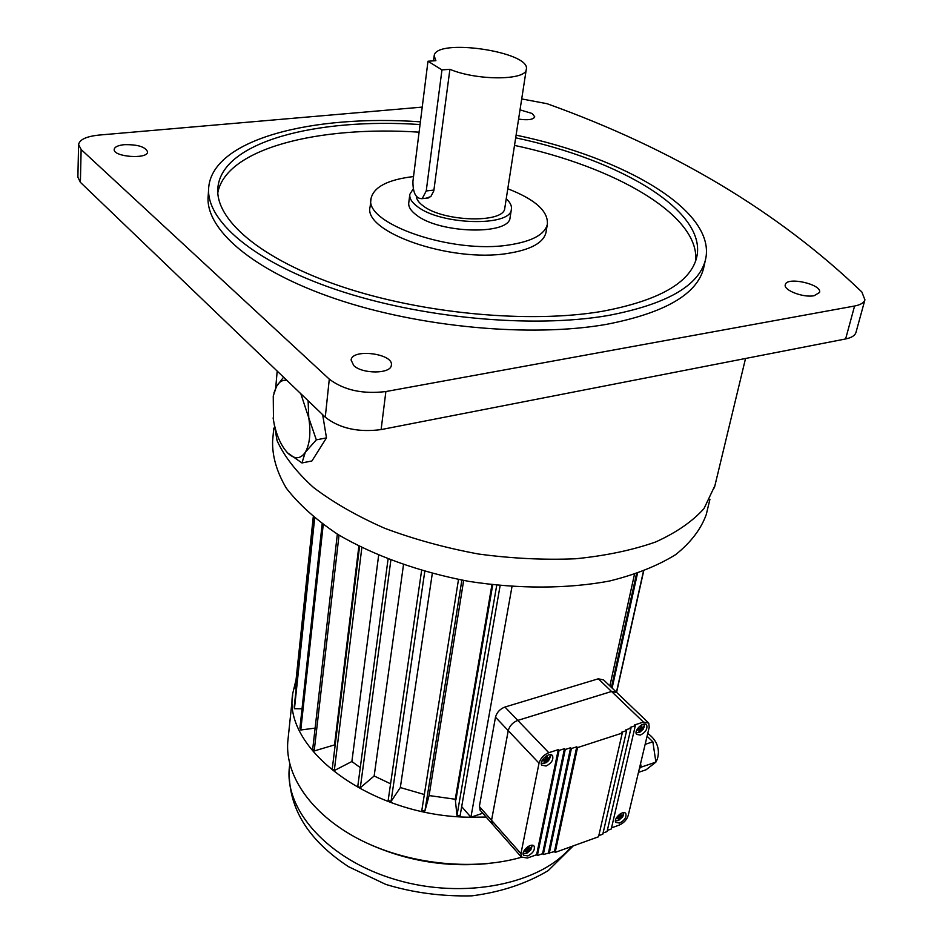 <?xml version="1.0" encoding="UTF-8"?>
<svg xmlns="http://www.w3.org/2000/svg" width="943" height="943" viewBox="0 0 943 943"><rect width="100%" height="100%" fill="white"/><g stroke="black" fill="none" stroke-linecap="round" stroke-linejoin="round"><path stroke-width="1.41" d="M506.238 198.832C510.246 202.415 511.966 205.916 511.377 209.334C510.835 226.957 440.357 225.129 417.325 206.493C411.761 202.321 409.262 198.278 409.828 194.329L413.223 188.906M510.151 217.138L510.08 217.621C509.503 235.396 439.202 233.664 416.252 214.91C410.7 210.713 408.213 206.635 408.779 202.662L409.757 194.836M427.981 61.236L412.916 181.398C412.893 193.103 415.981 198.855 422.193 198.655L426.236 190.946L441.961 69.9L427.981 61.236L435.878 60.682L434.169 55.826C435.525 37.649 531.546 51.818 526.277 69.428C525.994 80.556 476.793 80.709 449.905 69.31L433.815 190.84L430.821 196.592L426.106 198.195M504.847 207.802L504.776 208.214C504.281 223.55 443.163 221.97 423.065 205.798C418.81 202.651 416.582 199.539 416.405 196.474M413.529 176.553C388.08 179.594 373.935 186.844 371.094 198.301C363.22 223.291 451.897 254.315 509.114 244.944C532.064 241.384 544.818 234.512 547.353 224.328C548.425 211.291 535.235 199.433 507.794 188.765M370.988 199.197L370.151 206.623C362.265 231.825 450.683 262.944 507.77 253.408C530.685 249.789 543.416 242.846 545.962 232.579L546.103 231.754M353.743 365.554C362.466 374.241 390.932 373.97 391.333 365.271C394.127 353.66 352.01 348.179 351.102 360.049L353.743 365.554M814.115 295.713L819.526 292.507C822.638 284.444 786.804 276.252 785.319 284.633C782.973 290.079 803.365 297.988 814.115 295.713M518.591 119.089C527.809 120.409 533.208 119.667 534.775 116.885L532.241 113.537L520.017 109.848M124.24 144.68C118.04 145.352 114.692 146.908 114.197 149.359C112.806 156.962 147.862 159.579 147.591 151.894C145.481 146.825 137.702 144.42 124.24 144.68M420.048 124.547C316.931 117.616 222.619 141.497 217.927 187.197C214.214 218.835 259.714 258.96 340.989 286.377C422.087 313.783 529.495 323.744 602.164 311.343C658.591 300.723 690.052 282.9 696.559 257.887C708.217 211.503 620.635 159.98 515.68 137.819M217.798 192.773C226.096 148.452 318.439 125.537 419.093 132.161M514.513 145.399C615.166 166.828 700.001 215.346 695.663 260.916M420.389 121.824C312.876 114.268 213.637 138.939 208.757 186.879C204.985 219.648 252.17 261.329 336.686 289.807C421.038 318.262 532.736 328.529 608.023 315.528C666.182 304.448 698.633 286.012 705.376 260.209C717.635 211.621 625.48 157.929 516.104 135.144M208.592 189.637L208.226 195.354C204.442 228.395 251.475 270.323 335.732 298.884C419.812 327.433 531.192 337.594 606.314 324.38C664.344 313.135 696.759 294.511 703.549 268.496L704.032 266.315M273.765 428.146L272.61 440.982C272.185 456.212 276.747 471.924 286.283 488.12C298.742 504.293 315.94 519.734 337.877 534.445C373.77 555.557 419.435 572.047 468.836 581.371C518.579 589.092 567.721 588.88 609.532 581.018C635.782 574.499 657.849 565.682 675.73 554.578C690.83 542.449 701.014 529.117 706.26 514.56L706.814 512.238M292.648 695.309L288.075 738.899C283.607 773.354 309.705 813.279 357.986 838.692C406.209 864.047 472.207 871.462 521.526 857.246M296.067 679.667L292.919 692.716C281.521 748.659 371.731 817.003 470.922 817.227L486.14 817.039M367.051 843.16C405.431 860.77 445.65 867.584 487.72 863.588M337.346 534.115L312.711 749.143L314.184 750.97L334.529 744.911L358.87 546.174M334.529 744.911L335.107 745.595M359.542 546.504L332.254 768.91L334.293 770.572L351.88 761.508L378.638 555.321M351.88 761.508L360.285 767.614M388.056 559.152L357.786 786.332L360.309 787.735L374.159 775.983L403.486 564.81M374.159 775.983L390.579 783.786M421.604 570.527L388.162 800.418L391.039 801.479L400.327 787.546L432.307 573.474M400.327 787.546L424.338 794.525M458.498 579.474L421.827 810.332L424.916 810.992L429.089 795.55L463.661 580.452M429.089 795.55L455.269 799.263L491.94 584.719M273.105 417.914L277.089 440.711C284.303 456.471 296.444 472.066 313.512 487.496C333.28 502.501 357.008 516.092 384.709 528.28C414.189 539.325 445.473 547.907 478.549 554.024C511.896 558.515 544.252 560.095 575.643 558.763C605.677 555.757 632.34 550.17 655.621 541.989C676.437 532.547 692.575 521.385 704.032 508.525L714.924 485.61M422.228 107.101L99.121 135.061C86.438 136.381 79.601 139.54 78.599 144.527L81.133 149.524L80.379 182.329L325.264 417.183L329.296 379.145C343.912 390.178 362.772 394.315 385.876 391.545L854.582 306.015C860.476 304.884 863.918 302.821 864.92 299.827L861.843 291.976C778.27 211.774 673.349 149.018 547.058 103.706L521.703 98.932M80.379 182.329L77.88 177.19L78.587 144.868M856.02 332.242L855.949 332.514C854.924 335.602 851.482 337.747 845.623 338.95L854.582 306.015M385.876 391.545L381.113 429.595L845.623 338.95M381.113 429.595C358.269 432.566 339.657 428.428 325.264 417.183M81.133 149.524L329.296 379.145M313.253 516.917L295.171 688.119L296.208 688.26M314.278 517.754L294.228 706.837L294.452 708.712L302.031 708.782M322.176 523.872L299.933 728.102L300.782 730L315.127 728.102M455.269 799.263L456.978 815.495L460.113 815.719L500.12 585.603M461.693 806.642L470.922 817.227L482.769 813.22M492.717 584.813L455.893 799.982M496.725 585.261L456.978 815.495M637.48 573.403L612.113 688.06M636.513 573.733L611.418 687.388M339.032 535.164L314.184 750.97M361.841 547.647L334.293 770.572M390.85 560.236L360.309 787.735M424.774 571.434L391.039 801.479M461.87 580.122L424.916 810.992M643.645 571.175L616.616 692.303M643.444 571.258L616.474 692.15M314.679 518.096L294.452 708.712M323.225 524.65L300.782 730M634.439 574.428L609.885 685.926M511.99 586.617L470.922 817.227M441.961 69.9L449.905 69.31M619.657 823.05L615.862 822.437C612.985 818.76 623.406 809.459 625.81 813.573C626.671 817.192 624.62 820.351 619.657 823.05M640.38 735.08L636.584 734.373C633.437 730.471 644.01 720.688 646.674 725.026C647.688 728.963 645.59 732.31 640.38 735.08M527.844 855.926C532.936 853.238 535.046 850.044 534.186 846.354C531.758 841.91 520.619 851.199 523.565 855.218L527.844 855.926M546.091 766.022C551.443 763.264 553.612 759.869 552.586 755.838C549.875 751.135 538.547 760.895 541.789 765.162L546.091 766.022M622.262 733.053L598.546 836.771L555.191 852.401L577.529 747.599L622.262 733.053L621.472 732.275L626.635 730.601L602.813 834.178L598.817 835.616M647.075 736.235L652.862 741.811L655.892 762.121L646.132 769.747L638.482 772.364M626.635 730.601L625.846 729.823L630.985 728.161L630.195 727.383L635.311 725.733L634.521 724.967L643.444 722.079L648.749 723.092L649.22 727.23L628.238 815.377C626.765 819.844 623.747 823.086 619.174 825.113L611.535 827.86M492.67 824.453L491.551 820.327L508.242 730.66C509.609 725.815 512.792 722.397 517.79 720.405L611.535 691.49L616.84 692.575L647.9 722.279M492.659 824.441L491.539 820.316L508.23 730.648C509.597 725.804 512.78 722.385 517.778 720.393L548.791 752.703L558.28 749.638L559.058 750.439L564.456 748.683L565.234 749.485L570.609 747.74L571.387 748.542L576.751 746.797L577.529 747.599M635.311 725.733L611.264 829.003L607.316 830.429M630.985 728.161L607.044 831.585L603.072 833.011M548.791 752.703C543.734 754.789 540.48 758.278 539.031 763.182L520.949 853.627L521.373 857.034L527.42 858.036L536.614 854.747L537.345 855.56L542.579 853.686L543.309 854.511L554.449 851.588L555.191 852.401M576.751 746.797L554.449 851.588M571.387 748.542L549.262 853.45M570.609 747.74L548.52 852.637M565.234 749.485L543.309 854.511M564.456 748.683L542.579 853.686M559.058 750.439L537.345 855.56M558.28 749.638L536.614 854.747M541.848 761.025L545.478 760.647L544.252 763.229L545.62 762.781L547.011 760.141L549.816 758.266L550.087 756.97L547.305 758.691L547.329 755.39M545.938 756.192L545.773 759.186L542.567 759.681M549.227 757.665L549.816 758.266M545.808 758.926L547.011 760.141M544.653 759.469L545.478 760.647M544.96 762.109L545.62 762.781M545.926 757.618L547.305 758.691M523.766 851.305L527.243 850.869L526.076 853.215L527.408 852.743L528.717 850.338L531.463 848.382L531.711 847.168L528.999 848.983L529.023 846.024M527.656 846.826L527.514 849.502L524.485 850.032M527.656 847.875L528.999 848.983M527.561 849.089L528.717 850.338M526.795 852.083L527.408 852.743M526.5 849.749L527.243 850.869M639.036 728.68L639.932 729.847L636.678 730.2M639.271 731.414L639.861 731.98L638.588 732.393L639.932 729.847M640.273 728.35L641.346 729.375L639.861 731.98M643.35 727.077L643.916 727.619L641.346 729.375M640.427 727.053L641.688 727.961L644.222 726.346L643.916 727.619M641.782 724.778L641.688 727.961M637.385 728.868L640.262 728.42L640.474 725.58M618.419 817.027L619.197 818.1L616.074 818.512M618.643 819.443L619.174 819.986L617.936 820.434L619.197 818.1M619.551 816.555L620.588 817.605L619.174 819.986M622.616 815.282L623.099 815.766L620.588 817.605M619.681 815.33L620.895 816.273L623.382 814.575L623.099 815.766M620.989 813.42L620.895 816.273M616.793 817.251L619.516 816.768L619.704 814.222M611.524 691.478L598.31 678.795L504.953 707.026L517.778 720.393L611.524 691.478L616.439 692.127M598.31 678.795L603.603 679.927L615.968 691.749M480.506 810.65L479.362 806.513L495.488 717.187C496.82 712.366 499.979 708.971 504.953 707.026M640.285 764.761L640.568 766.588L639.79 766.848M640.568 766.588L639.684 767.284M640.58 763.535L641.122 767.142L639.401 768.498M652.862 741.811L645.142 744.369M655.892 762.121L641.122 767.142M283.56 377.188L276.488 386.43L273.965 392.877M286.896 380.394C282.688 379.675 279.211 381.691 276.488 386.43L273.258 395.977L273.47 420.319C276.075 434.605 280.778 445.45 287.591 452.876L301.949 462.954L311.933 460.95L326.478 437.882L322.659 414.684M301.949 462.954L305.308 452.263L316.329 439.851L326.478 437.882M316.329 439.851L308.774 417.82L308.113 400.74M287.591 452.876L288.252 453.536C294.947 459.5 300.64 459.076 305.308 452.263C309.823 444.247 310.978 432.766 308.774 417.82L300.829 393.75M426.236 190.946L433.945 190.062M289.76 764.136L289.56 765.999C283.383 808.941 327.398 859.603 395.754 879.666C463.956 900.023 541.058 884.169 571.222 846.625M623.736 812.63L622.793 816.709L618.596 820.445L615.461 820.823M644.482 724.035L643.338 729.045L640.014 732.122L636.101 732.77M523.176 853.509L526.96 853.156L530.815 849.949L532.111 845.27M541.317 763.488L546.197 762.698L548.626 760.6L550.653 756.18L550.37 754.683M550.488 754.695L550.582 755.319M541.93 763.736L541.317 763.618M643.444 722.079L611.535 691.49M491.551 820.327L520.949 853.627M539.031 763.182L495.488 717.187M479.362 806.513L491.539 820.316M511.377 209.334L510.08 217.621M434.122 56.191L433.532 60.847M526.277 69.428L504.776 208.214M422.193 198.655L428.853 197.865M547.353 224.328L545.962 232.579M217.927 187.197L217.75 189.849M705.376 260.209L703.549 268.496M289.312 768.203C287.603 806.843 307.371 839.694 348.639 866.758L385.793 884.404C412.916 892.703 441.619 896.522 471.901 895.85C500.816 892.102 526.229 883.697 548.166 870.648L573.261 845.895M706.26 514.56L709.926 499.307M714.37 487.896L745.536 358.481M275.698 387.95L277.195 371.082M864.92 299.827L855.949 332.514M650.493 766.341L655.067 762.757M655.833 761.72C657.236 760.164 658.084 757.194 658.403 752.82C658.462 745.053 654.913 738.593 647.747 733.454M615.461 820.929L618.596 820.445L622.793 816.709L623.853 812.63M636.112 732.911L640.014 732.122L643.338 729.045L644.623 724.035M646.085 724.448L646.674 725.026M532.253 845.282L530.815 849.949L526.96 853.156L523.176 853.651M550.547 754.706L548.626 760.6L546.197 762.698L541.329 763.665M551.997 755.225L552.586 755.838M521.373 857.034L479.857 809.907"/></g></svg>
